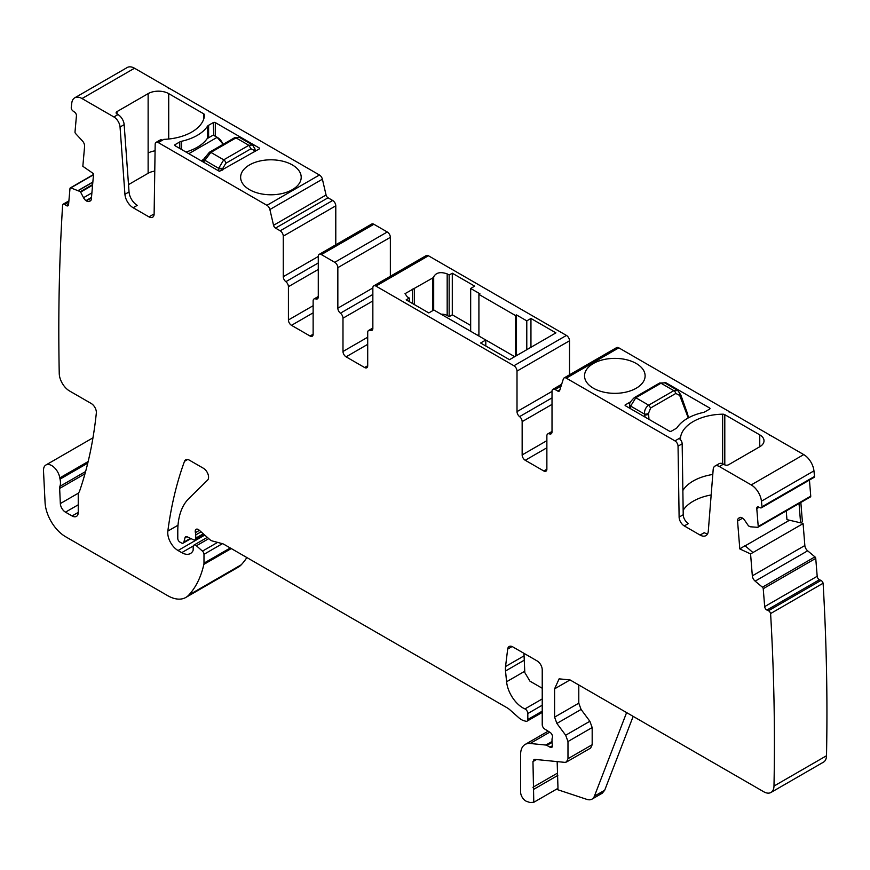 <?xml version="1.0" encoding="UTF-8"?>
<svg xmlns="http://www.w3.org/2000/svg" width="870" height="870" viewBox="0 0 870 870"><rect width="100%" height="100%" fill="white"/><g stroke="black" fill="none" stroke-linecap="round" stroke-linejoin="round"><path stroke-width="1.3" d="M626.607 712.595L594.406 796.17A14.562 8.406 -120 0 1 592.013 799.128A14.562 8.406 -120 0 1 586.869 799.389L556.376 789.264M594.406 796.17L601.616 792.004L599.223 794.962L602.312 793.179L604.704 790.221L633.164 716.38M552.015 742.414L546.871 745.383A3.654 2.11 -120 0 0 545.881 745.046L530.145 743.48A21.848 12.615 -120 0 0 525.132 744.459A21.848 12.615 -120 0 0 520.608 754.453L520.608 792.048A7.286 4.209 -120 0 0 526.828 801.455L529.939 802.488L533.788 802.303L532.962 761.587L534.876 759.39L564.793 762.359L566.468 762.033L567.979 758.705L567.979 741.523L565.674 735.237L556.887 723.427L554.592 717.141L554.592 688.844L559.116 678.85L570.035 679.927L763.697 791.743A14.572 8.406 -120 0 0 770.972 792.461A14.572 8.406 -120 0 0 773.985 786.067A2255.954 1302.488 -120 0 0 770.602 613.557A2.914 1.686 -120 0 0 768.46 610.751L766.927 610.044L819.431 579.725A2.914 1.686 -120 0 1 817.191 576.288L815.745 558.388A1.49 0.859 -120 0 0 814.94 556.876L807.654 550.819A5.1 2.947 -120 0 1 804.848 545.533L752.332 575.853A5.1 2.947 -120 0 0 755.149 581.138L807.654 550.819M566.468 762.033L590.665 748.059L592.176 744.731L592.176 727.548L589.871 721.273L581.084 709.452L578.789 703.178L578.789 684.984M533.788 802.303L557.985 788.329L557.159 761.598M375.938 286.089A4.372 2.523 -120 0 0 373.752 285.871L426.267 255.552A4.372 2.523 -120 0 1 428.453 255.769L375.938 286.089L513.92 365.748A4.372 2.523 -120 0 1 517.008 371.099L569.524 340.779A4.372 2.523 -120 0 0 566.435 335.428L513.92 365.748M373.752 285.871A4.372 2.523 -120 0 0 372.849 287.872L372.849 328.392A4.372 2.523 -120 0 1 371.947 330.393A4.372 2.523 -120 0 1 370.283 330.426A4.372 2.523 -120 0 0 368.608 330.459A4.372 2.523 -120 0 0 367.705 332.46L367.705 365.748L364.617 367.531A4.372 2.523 -120 0 0 366.803 367.749A4.372 2.523 -120 0 0 367.705 365.748M364.617 367.531L346.086 356.83L367.705 344.346M372.849 287.97L337.843 308.187A4.372 2.523 -120 0 0 340.42 313.189A4.372 2.523 -120 0 1 342.987 318.192L342.987 351.48A4.372 2.523 -120 0 0 346.086 356.83M337.843 308.187L337.843 267.655A4.372 2.523 -120 0 0 334.754 262.305L321.367 254.584A4.372 2.523 -120 0 0 319.181 254.366A4.372 2.523 -120 0 0 318.279 256.367L318.279 296.887A4.372 2.523 -120 0 1 317.376 298.888A4.372 2.523 -120 0 1 315.701 298.921A4.372 2.523 -120 0 0 314.037 298.954A4.372 2.523 -120 0 0 313.135 300.955L313.135 334.243L310.046 336.027A4.372 2.523 -120 0 0 312.221 336.244A4.372 2.523 -120 0 0 313.135 334.243M310.046 336.027L291.504 325.326L313.135 312.841M155.077 150.836A14.572 8.406 0 0 0 148.128 153.076L148.128 93.623A14.572 8.406 180 0 1 158.568 91.165A14.562 8.406 180 0 1 168.715 93.623L203.678 113.807A2.914 1.686 180 0 1 204.526 115.003A2.914 1.686 180 0 1 204.526 115.057A43.685 25.219 180 0 1 204.45 115.917A43.685 25.219 180 0 1 163.821 139.374L158.264 142.582L266.938 205.32A4.372 2.523 -120 0 1 269.885 209.529L273.55 225.297A2.914 1.686 -120 0 0 275.518 228.114L280.183 230.8A4.372 2.523 -120 0 1 283.272 236.151L283.272 276.682A4.372 2.523 -120 0 0 285.849 281.684A4.372 2.523 -120 0 1 288.416 286.687L288.416 319.975A4.372 2.523 -120 0 0 291.504 325.326M158.264 142.582A4.372 2.523 -120 0 0 156.089 142.365A4.372 2.523 -120 0 0 155.175 144.3L154.12 214.009A7.286 4.209 -120 0 1 152.609 217.228A7.286 4.209 -120 0 1 148.966 216.869L133.132 207.734L137.253 205.353A11.658 6.732 -120 0 1 129.043 191.933L124.932 194.314A11.658 6.732 -120 0 0 133.132 207.734M82.008 98.549L134.513 68.23A14.562 8.406 -120 0 0 127.237 67.512L74.722 97.831A14.562 8.406 -120 0 1 82.008 98.549L113.894 116.961A8.743 5.046 -120 0 1 120.049 127.02L124.932 194.314M74.722 97.831A14.562 8.406 -120 0 0 71.786 103.03L71.21 107.945A2.914 1.686 -120 0 0 73.058 111.045L74.592 112.11A2.914 1.686 -120 0 1 76.44 115.775L75.005 132.012A1.49 0.859 -120 0 0 75.614 133.567L82.454 140.962A5.1 2.947 -120 0 1 84.597 146.421L82.835 166.3L93.59 173.728L91.35 198.991A5.1 2.947 -120 0 1 90.317 200.926A5.1 2.947 -120 0 1 90.056 201.057L88.99 201.448A5.1 2.947 -120 0 1 86.347 200.85L85.989 200.611A5.1 2.947 -120 0 1 83.553 197.708L80.366 191.65L70.796 187.887A1.49 0.859 -120 0 0 70.296 187.92A1.49 0.859 -120 0 0 69.991 188.464L68.556 204.7A2.914 1.686 -120 0 1 67.958 205.809A2.914 1.686 -120 0 1 66.305 205.537L64.772 204.483A2.914 1.686 -120 0 0 63.108 204.211A2.914 1.686 -120 0 0 62.629 204.809A2255.616 1302.281 -120 0 0 59.236 373.132A2258.922 1304.195 -120 0 0 59.236 373.415A14.572 8.417 -120 0 0 69.535 390.967L91.209 403.484A7.286 4.209 -120 0 1 96.331 413.054A530.45 306.262 -120 0 1 79.681 490.81A14.562 8.406 -120 0 1 78.898 492.409A7.286 4.209 -120 0 0 78.246 494.932L78.246 512.397L72.069 515.964A8.743 5.046 -120 0 0 76.429 516.399A8.743 5.046 -120 0 0 78.246 512.397M85.608 471.518L59.921 486.341A7.297 4.219 -120 0 0 59.649 488.429L60.334 503.567A7.286 4.209 -120 0 0 65.478 512.158L72.069 515.964M59.921 486.341A14.562 8.406 -120 0 0 60.041 479.152A14.562 8.406 -120 0 1 59.802 477.902A11.647 6.721 -120 0 0 54.114 467.375A11.647 6.721 -120 0 0 45.903 465.004A11.647 6.721 -120 0 0 43.5 470.898L45.066 502.49A29.123 16.813 -120 0 0 65.62 536.736L167.638 595.635A36.409 21.021 -120 0 0 185.843 597.44A36.409 21.021 -120 0 0 188.768 595.091A138.7 80.073 -120 0 0 203.852 564.391A7.286 4.209 -120 0 0 203.982 563.14L203.982 554.31A2.914 1.686 -120 0 0 202.46 551.134L196.413 545.773A3.643 2.099 -120 0 0 193.934 545.109A3.643 2.099 -120 0 0 193.173 546.773L193.173 549.742A3.654 2.11 -120 0 1 192.933 550.851A17.476 10.092 -120 0 1 190.465 553.516A17.476 10.092 -120 0 1 181.732 552.646L178.035 550.514A14.562 8.406 -120 0 1 167.845 531.091A510.016 294.451 -120 0 1 184.494 461.328A7.286 4.209 -120 0 1 185.723 459.795A7.286 4.209 -120 0 1 189.355 460.154L203.417 468.267A7.275 4.209 -120 0 1 208.017 474.193A7.275 4.209 -120 0 1 207.56 480.142L188.888 498.488A80.094 46.24 -120 0 0 177.784 530.983L177.784 538.476A2.914 1.686 -120 0 0 179.84 542.043L181.362 542.923A3.643 2.099 -120 0 0 183.178 543.097A3.643 2.099 -120 0 0 183.842 542.151L185.027 537.725L186.843 536.681M204.135 534.539L195 539.813A3.643 2.099 -120 0 1 193.401 539.759L187.289 536.844A3.643 2.099 -120 0 0 185.691 536.779A3.643 2.099 -120 0 0 185.027 537.725M195 539.813A3.643 2.099 -120 0 0 195.75 538.149L195.75 534.909A7.297 4.209 -120 0 0 195.424 532.647A4.372 2.523 -120 0 1 196.142 529.297A4.372 2.523 -120 0 1 199.121 530.102L209.659 539.433A7.319 4.219 -120 0 0 212.323 540.977L222.535 543.717A7.286 4.209 -120 0 1 223.873 544.283L507.199 707.854A14.583 8.417 -120 0 1 509.863 709.8L518.77 717.696A14.627 8.45 -120 0 0 524.099 720.773L525.904 721.263A3.643 2.099 -120 0 0 527.068 721.154A3.643 2.099 -120 0 0 527.818 719.49L527.818 713.541A3.643 2.099 -120 0 0 524.936 708.919A23.294 13.452 -120 0 1 514.3 700.1A23.294 13.452 -120 0 1 506.59 681.743L505.524 670.998L524.262 660.178M546.871 745.383L549.96 747.167A3.643 2.099 -120 0 0 551.776 747.341A3.643 2.099 -120 0 0 552.363 744.513A7.297 4.209 -120 0 1 552.015 742.186L552.015 739.674A7.297 4.209 -120 0 1 552.363 737.738A3.643 2.099 -120 0 0 550.058 732.377L544.707 729.038A3.643 2.099 -120 0 1 542.227 724.634L542.227 669.824A7.286 4.209 -120 0 0 537.084 660.906L512.778 646.878A7.286 4.209 -120 0 0 509.146 646.519A7.286 4.209 -120 0 0 507.678 649.096L505.546 666.529A21.87 12.626 -120 0 0 505.524 670.998M533.875 759.586L534.876 759.39M817.191 576.288L764.676 606.607A2.914 1.686 -120 0 0 766.927 610.044M764.676 606.607L763.229 588.707A1.49 0.859 -120 0 0 762.424 587.196L755.149 581.138M810.122 496.998A1.49 0.859 -120 0 0 810.438 496.933L757.922 527.253A1.49 0.859 -120 0 1 757.607 527.318L750.429 526.785L748.526 525.926L744.676 520.293A5.1 2.947 -120 0 0 742.045 517.835L741.686 517.672A5.1 2.947 -120 0 0 739.489 517.606A5.1 2.947 -120 0 0 739.25 517.77L738.369 518.487A5.1 2.947 -120 0 0 737.564 521.076L739.804 548.926L750.571 553.929L752.332 575.853M757.922 527.253A1.49 0.859 -120 0 0 758.227 526.47L756.78 508.569L759.075 507.243M761.424 507.786A2.914 1.686 -120 0 0 762.011 506.764L761.435 501.196L813.95 470.877L814.527 476.455A2.914 1.686 -120 0 1 813.939 477.467L761.424 507.786A2.914 1.686 -120 0 1 760.173 507.754L758.629 507.036A2.914 1.686 -120 0 0 757.379 506.992A2.914 1.686 -120 0 0 756.78 508.569M761.435 501.196A14.562 8.406 -120 0 0 751.223 484.916L719.338 466.516A8.743 5.046 -120 0 0 714.966 466.081A8.743 5.046 -120 0 0 713.182 469.474L708.3 531.113A11.658 6.732 -120 0 1 705.918 535.637A11.658 6.732 -120 0 1 700.089 535.061L684.255 525.915L688.377 523.544A7.286 4.209 -120 0 1 683.222 514.725L679.111 517.106A7.286 4.209 -120 0 0 684.255 525.915M679.111 517.106L678.045 446.179A4.372 2.523 -120 0 0 674.957 440.883L566.294 378.156A4.372 2.523 -120 0 0 564.108 377.939A4.372 2.523 -120 0 0 563.347 378.961L559.671 390.489A2.914 1.686 -120 0 1 559.16 391.174A2.914 1.686 -120 0 1 557.703 391.032L555.103 389.532A4.372 2.523 -120 0 0 552.918 389.314A4.372 2.523 -120 0 0 552.015 391.315L552.015 431.835A4.372 2.523 -120 0 1 551.112 433.836A4.372 2.523 -120 0 1 549.438 433.869A4.372 2.523 -120 0 0 547.774 433.902A4.372 2.523 -120 0 0 546.871 435.892L546.871 469.191L543.783 470.974A4.372 2.523 -120 0 0 545.958 471.181A4.372 2.523 -120 0 0 546.871 469.191M546.871 440.655L522.152 454.923A4.372 2.523 -120 0 0 525.241 460.273L543.783 470.974M522.152 454.923L522.152 421.624A4.372 2.523 -120 0 0 519.575 416.621A4.372 2.523 -120 0 1 517.008 411.619L517.008 371.099M134.513 68.23L210.779 112.263A4.372 2.523 -120 0 0 209.072 111.871M210.779 112.263L319.442 175L266.938 205.32M269.885 209.529L322.4 179.209A4.372 2.523 -120 0 0 319.442 175M322.4 179.209L326.065 194.989A2.914 1.686 -120 0 0 328.033 197.794L332.699 200.481L280.183 230.8M335.787 244.785L335.787 205.831A4.372 2.523 -120 0 0 332.699 200.481M321.367 254.584L373.882 224.264A4.372 2.523 -120 0 0 371.697 224.047L319.181 254.366M373.882 224.264L387.27 231.985L334.754 262.305M390.358 276.29L390.358 237.336A4.372 2.523 -120 0 0 387.27 231.985M428.453 255.769L566.435 335.428M569.524 374.818L569.524 340.779M566.294 378.156L618.809 347.837A4.372 2.523 -120 0 0 616.623 347.619L564.108 377.939M618.809 347.837L727.472 410.575A4.372 2.523 -120 0 1 729.18 412.152M727.472 410.575L771.853 436.196A8.743 5.046 -120 0 0 769.385 435.359M771.853 436.196L803.739 454.597L751.223 484.916M813.95 470.877A14.562 8.406 -120 0 0 803.739 454.597M810.438 496.933A1.49 0.859 -120 0 0 810.742 496.15L809.448 480.066M800.944 522.62L803.086 523.61L804.848 545.533M770.972 792.461L823.488 762.142A14.572 8.406 -120 0 0 826.5 755.747A2255.954 1302.488 -120 0 0 823.107 583.237A2.914 1.686 -120 0 0 820.975 580.431L819.431 579.725M185.843 597.44L238.358 567.12A36.409 21.021 -120 0 0 241.273 564.771A138.7 80.073 -120 0 0 246.862 557.561M168.867 88.664A8.743 5.046 -120 0 0 166.398 86.641M432.803 310.623L432.803 277.932L405.007 293.668L407.323 296.898L409.302 298.04L406.159 299.846L428.812 312.928L433.858 310.014L485.797 340.007L480.61 342.997L509.494 359.68L555.919 332.873L530.95 318.463L526.785 320.867L516.486 314.918L515.464 315.516L478.913 294.408L479.935 293.821L470.67 288.47L474.683 286.143L452.291 273.213L452.291 314.831L449.148 316.647L447.18 315.505A7.906 4.567 0 0 0 441.068 314.179M432.803 277.932L433.695 276.812C436.055 272.549 440.546 271.57 447.18 273.887L449.148 275.029L452.291 273.213M116.982 113.992A2.914 1.686 180 0 1 116.123 112.795A2.914 1.686 180 0 1 116.982 111.61L116.982 113.992L118.005 114.579L113.894 116.961M148.128 93.623L116.982 111.61M279.444 194.075A30.287 17.487 180 0 1 240.631 177.295A30.287 17.487 180 0 1 262.392 160.515A30.287 17.487 180 0 1 301.205 177.295A30.287 17.487 180 0 1 279.444 194.075M175.153 144.605L175.153 145.79A1.457 0.837 180 0 1 174.729 145.192A1.457 0.837 180 0 1 175.153 144.605L179.785 141.93A5.111 2.947 180 0 1 181.558 141.266A45.142 26.067 180 0 0 207.462 126.302A5.111 2.947 180 0 1 208.615 125.28L208.615 137.764M213.77 135.394L213.248 122.605L208.615 125.28M213.248 122.605A1.457 0.837 180 0 1 215.314 122.605L215.314 136.035M259.586 148.172L215.314 122.605M175.153 145.79L219.436 171.357L259.586 148.759M162.385 140.2A4.372 2.523 -120 0 0 160.2 139.983L156.089 142.365M148.966 216.869L153.087 214.498A7.286 4.209 -120 0 0 154.033 214.933M148.128 153.076L148.128 173.282A14.572 8.417 180 0 1 154.773 171.096M148.128 173.282L128.521 184.614M120.049 127.02L124.16 124.649L129.043 191.933M124.16 124.649A8.743 5.046 -120 0 0 118.005 114.579M70.796 187.887L93.503 174.772M823.107 583.237L770.602 613.557M763.229 588.707L815.745 558.388M814.94 556.876L762.424 587.196M750.571 553.929L803.086 523.61M739.804 548.926L745.003 545.697L752.876 552.493M745.166 545.827L789.514 520.227M799.041 503.502L800.596 522.837L786.948 519.629L786.241 510.897M810.742 496.15L758.227 526.47M814.527 476.455L762.011 506.764M759.749 434.859A14.562 8.406 180 0 1 764.012 440.72A14.572 8.406 180 0 1 764.012 440.796A14.572 8.406 180 0 1 759.749 446.745L759.749 434.859L724.797 414.675L724.797 464.885M714.966 466.081L719.088 463.699A8.743 5.046 -120 0 1 723.459 464.134L724.482 464.732A2.914 1.686 180 0 0 728.603 464.732L759.749 446.745M680.514 439.752L680.514 437.686L674.957 440.883M680.514 437.686A43.685 25.219 180 0 1 721.143 414.229A43.685 25.219 180 0 1 722.633 414.185A2.914 1.686 180 0 1 724.797 414.675M643.887 380.777A30.287 17.487 180 0 1 610.512 393.164A30.287 17.487 180 0 1 584.531 375.851A30.287 17.487 180 0 1 585.76 370.924A30.287 17.487 180 0 1 619.135 358.549A30.287 17.487 180 0 1 645.116 375.851A30.287 17.487 180 0 1 643.887 380.777M709.55 409.139L709.55 407.954A1.457 0.837 180 0 1 709.985 408.552A1.457 0.837 180 0 1 709.55 409.139L704.918 411.814A5.111 2.947 180 0 1 703.145 412.489A45.142 26.067 180 0 0 677.241 427.442A5.111 2.947 180 0 1 676.088 428.464L671.455 431.139A1.457 0.837 180 0 1 669.4 431.139L625.117 405.572M630.641 401.799L625.117 404.985M664.245 382.398L665.278 382.398L665.278 383.246M709.55 407.954L665.278 382.398M700.089 535.061L704.211 532.679A11.658 6.732 -120 0 0 707.604 533.799M683.157 510.244A43.685 25.219 180 0 1 711.16 494.954M678.045 446.179L682.167 443.798L683.222 514.725M682.167 443.798A4.372 2.523 -120 0 0 679.078 438.513M470.67 288.47L470.67 331.263M470.67 325.445L452.291 314.831M449.148 275.029L449.148 316.647M409.302 298.04L409.302 301.662M514.692 356.678L485.797 340.007L485.797 345.999M530.95 318.463L530.95 347.293M526.785 320.867L526.785 349.696M516.486 314.918L516.486 355.645M515.464 315.516L515.464 356.232M478.913 294.408L478.913 336.027M478.913 334.83L477.445 335.178M185.941 152.022A45.142 26.067 0 0 0 207.201 138.58L213.248 135.089L217.141 137.34A9.461 5.47 60 0 1 222.905 144.463M542.227 688.257L529.95 681.166L524.806 672.564L523.957 653.326M800.596 522.837L802.39 521.717L800.846 502.469M469.637 330.676L470.67 330.078M629.271 407.976L629.76 404.8L630.598 406.159L635.829 397.742L660.982 383.224L664.582 382.844L659.525 383.083A2.914 1.686 60 0 1 660.982 383.224L673.837 390.652L677.926 390.554M630.13 408.465L630.598 406.159M645.083 417.1L644.561 414.881A2.914 0.968 170.8 0 0 648.585 414.327L648.987 419.362M634.371 397.601C630.532 401.396 628.999 403.789 629.76 404.8A2.914 1.588 5.9 0 0 630.598 406.072L644.431 414.055C644.376 410.161 645.79 407.203 648.683 405.17L635.829 397.742L634.371 397.601L659.525 383.083M648.585 414.327L648.454 413.511A2.914 0.968 170.8 0 1 644.431 414.055L644.561 414.881M688.257 417.926L679.992 396.198A2.914 1.24 -17.2 0 0 680.808 394.904A2.914 1.24 -17.2 0 0 680.797 394.882L687.376 413.326M688.366 417.861L687.615 414.609M679.992 396.198L679.84 393.621M687.539 414.261L687.311 413.544M254.41 151.75L254.953 148.922L255.323 151.228M222.611 170.118L222.807 168.388L218.696 168.269L223.731 159.819A2.914 1.686 -120 0 1 225.787 163.299L222.807 168.388M254.127 150.401L254.116 150.325A2.914 1.762 -6.2 0 0 254.953 148.9L254.964 148.977M239.38 137.351L236.02 137.884L210.877 152.402A2.914 1.686 -120 0 0 209.42 152.25L234.563 137.732L239.38 137.362L252.572 144.975L248.885 145.301L223.731 159.819L210.877 152.402L204.874 160.276L218.696 168.356A2.914 1.468 2.5 0 0 222.807 168.475M218.805 170.988L218.696 168.356M203.852 162.364L204.95 157.459M204.124 158.568A2.914 1.957 21.2 0 0 203.993 158.797A2.914 1.957 21.2 0 0 203.971 158.862L209.42 152.25M203.971 158.862A2.914 1.957 21.2 0 0 204.635 160.885M601.616 792.004L604.704 790.221M533.614 789.384L557.811 775.42M554.592 688.844L570.035 679.927M826.5 755.747L773.985 786.067M554.592 717.141L578.789 703.178M556.887 723.427L581.084 709.452M565.674 735.237L589.871 721.273M567.979 741.523L592.176 727.548M567.979 758.705L592.176 744.731M532.962 761.587L536.486 759.553M532.962 787.274L557.159 773.31M372.806 328.969L370.283 330.426M367.705 337.212L342.987 351.48M342.987 318.192L372.849 300.955M372.849 294.462L340.42 313.189M337.843 267.655L390.358 237.336M318.235 297.453L315.701 298.921M313.135 305.707L288.416 319.975M288.416 286.687L318.279 269.439M318.279 262.957L285.849 281.684M318.279 256.465L283.272 276.682M283.272 236.151L335.787 205.831M275.518 228.114L328.033 197.794M326.065 194.989L273.55 225.297M90.937 200.328L88.99 201.448M91.448 197.914L86.347 200.85M91.491 197.425L85.989 200.611M91.894 192.89L83.553 197.708M92.579 185.212L80.714 192.063M92.633 184.56L80.366 191.65M92.84 182.211L78.605 190.432M92.862 182.026L78.441 190.356M68.599 204.222L66.305 205.537M64.772 204.483L68.773 202.166M87.761 463.144L60.041 479.152M88.153 461.535L59.802 477.902M78.246 504.785L65.478 512.158M78.572 493.04L60.334 503.567M84.966 473.813L59.649 488.429M241.273 564.771L188.768 595.091M231.279 548.557L203.852 564.391M230.256 547.969L203.982 563.14M203.982 554.31L222.405 543.674M217.598 542.391L202.46 551.134M196.413 545.773L208.756 538.639M193.281 545.968L181.732 552.646M204.754 535.093L178.035 550.514M178.013 525.219L167.845 531.091M187.659 459.501L184.494 461.328M190.443 538.345L183.842 542.151M203.297 533.799L195.75 538.149M195.75 534.909L201.079 531.831M199.404 530.352L195.424 532.647M542.227 711.171L527.818 719.49M527.818 713.541L542.227 705.211M542.227 698.936L524.936 708.919M524.751 671.259L506.59 681.743M524.066 655.839L505.546 666.529M507.678 649.096L512.104 646.54M552.526 745.677L549.96 747.167M552.015 741.501L545.881 745.046M530.145 743.48L549.731 732.17M820.975 580.431L768.46 610.751M742.621 518.161L737.564 521.076M740.326 517.367L738.369 518.487M723.459 464.134L719.338 466.516M559.91 389.76L557.703 391.032M555.103 389.532L561.074 386.073M551.971 432.401L549.438 433.869M525.241 460.273L546.871 447.789M522.152 421.624L552.015 404.387M552.015 397.894L519.575 416.621M552.015 391.413L517.008 411.619M447.18 273.887L447.18 315.505M433.695 310.111L433.695 276.812M414.327 304.565L414.327 288.601M412.38 303.445L412.38 289.112M203.678 119.233L203.678 113.807M168.715 93.623L168.715 139.026M179.785 141.93L179.785 148.465M207.462 138.428L207.462 126.302M181.558 149.488L181.558 141.266M722.633 463.721L722.633 414.185M712.78 474.476A43.685 25.219 0 0 0 682.863 490.506M648.454 413.511L650.651 407.976L648.683 405.17L673.837 390.652A2.914 1.686 60 0 1 675.805 393.457L679.753 395.437M650.651 407.976L675.805 393.457M254.116 150.325L250.941 148.781L225.787 163.299M250.941 148.781L248.885 145.301L236.02 137.884L234.063 138.417M213.618 135.057L217.652 137.634A8.733 5.046 60 0 1 223.046 144.387M223.166 144.311L217.141 137.34L188.823 153.685M201.155 160.798L203.776 159.286M599.223 794.962L592.013 799.128M372.849 328.012L368.608 330.459M318.279 296.496L314.037 298.954M93.525 174.511L70.296 187.92M68.893 200.872L63.108 204.211M92.959 437.827L45.903 465.004M207.321 537.366L193.934 545.109M190.976 538.595L183.178 543.097M542.227 712.399L527.068 721.154M548.133 731.181L525.132 744.459M561.65 384.268L552.918 389.314M552.015 431.444L547.774 433.902M680.808 394.904L677.752 390.445L664.571 382.833M688.507 417.785L687.387 413.326M252.55 144.964L254.953 148.9M203.982 158.84L202.71 161.7"/></g></svg>
